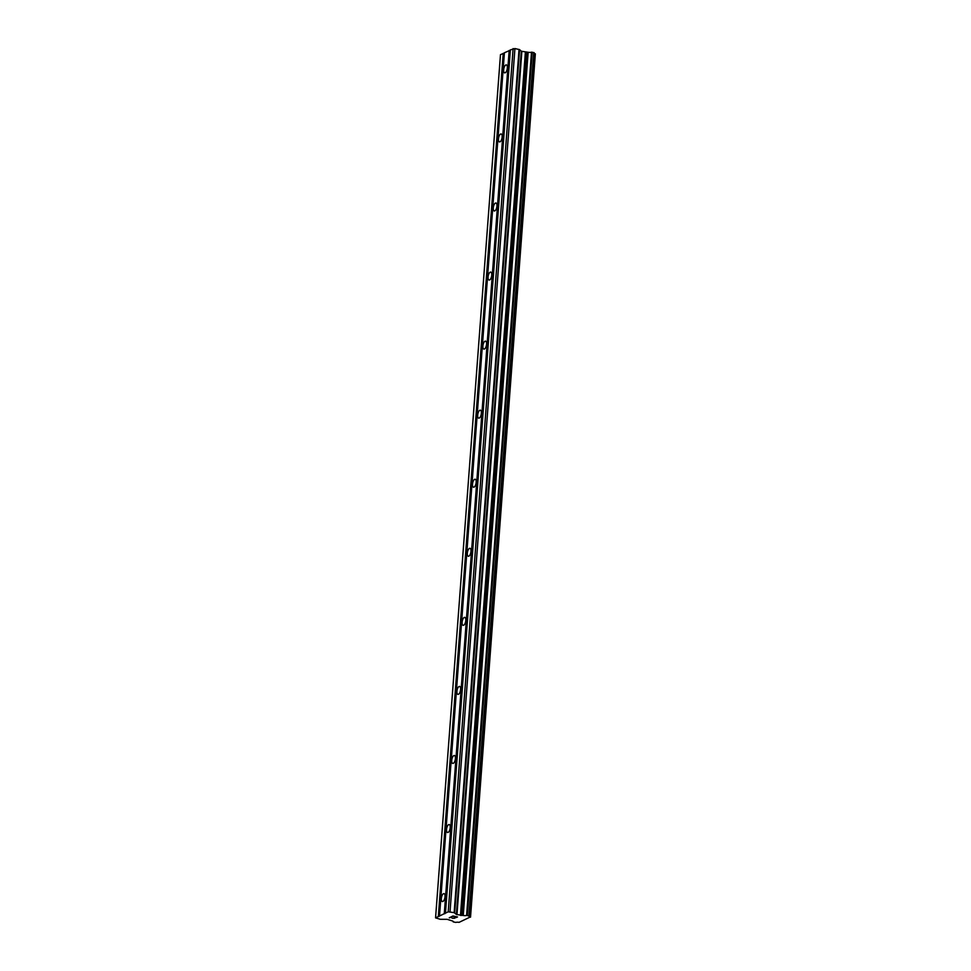 <?xml version="1.0" encoding="UTF-8"?>
<svg xmlns="http://www.w3.org/2000/svg" width="971" height="971" viewBox="0 0 971 971"><rect width="100%" height="100%" fill="white"/><g stroke="black" fill="none" stroke-linecap="round" stroke-linejoin="round"><path stroke-width="1.46" d="M507.335 68.006A4.054 1.699 101.9 0 1 504.665 72.849A4.054 1.699 101.9 0 1 503.67 69.754A4.054 1.699 101.9 0 1 506.34 64.911A4.054 1.699 101.9 0 1 507.335 68.006M502.141 137.057A4.054 1.699 101.9 0 1 499.47 141.912A4.054 1.699 101.9 0 1 498.475 138.817A4.054 1.699 101.9 0 1 501.145 133.974A4.054 1.699 101.9 0 1 502.141 137.057M496.946 206.119A4.054 1.699 101.9 0 1 494.275 210.962A4.054 1.699 101.9 0 1 493.28 207.879A4.054 1.699 101.9 0 1 495.95 203.024A4.054 1.699 101.9 0 1 496.946 206.119M491.763 275.181A4.054 1.699 101.9 0 1 489.081 280.024A4.054 1.699 101.9 0 1 488.085 276.929A4.054 1.699 101.9 0 1 490.756 272.086A4.054 1.699 101.9 0 1 491.763 275.181M486.568 344.232A4.054 1.699 101.9 0 1 483.886 349.087A4.054 1.699 101.9 0 1 482.89 345.992A4.054 1.699 101.9 0 1 485.573 341.149A4.054 1.699 101.9 0 1 486.568 344.232M481.373 413.294A4.054 1.699 101.9 0 1 478.703 418.137A4.054 1.699 101.9 0 1 477.708 415.054A4.054 1.699 101.9 0 1 480.378 410.199A4.054 1.699 101.9 0 1 481.373 413.294M476.178 482.356A4.054 1.699 101.9 0 1 473.508 487.199A4.054 1.699 101.9 0 1 472.513 484.104A4.054 1.699 101.9 0 1 475.183 479.261A4.054 1.699 101.9 0 1 476.178 482.356M470.984 551.407A4.054 1.699 101.9 0 1 468.313 556.249A4.054 1.699 101.9 0 1 467.318 553.167A4.054 1.699 101.9 0 1 469.988 548.324A4.054 1.699 101.9 0 1 470.984 551.407M465.789 620.469A4.054 1.699 101.9 0 1 463.118 625.312A4.054 1.699 101.9 0 1 462.123 622.229A4.054 1.699 101.9 0 1 464.793 617.374A4.054 1.699 101.9 0 1 465.789 620.469M460.606 689.519A4.054 1.699 101.9 0 1 457.924 694.374A4.054 1.699 101.9 0 1 456.928 691.279A4.054 1.699 101.9 0 1 459.611 686.436A4.054 1.699 101.9 0 1 460.606 689.519M455.411 758.582A4.054 1.699 101.9 0 1 452.741 763.424A4.054 1.699 101.9 0 1 451.746 760.342A4.054 1.699 101.9 0 1 454.416 755.499A4.054 1.699 101.9 0 1 455.411 758.582M450.216 827.644A4.054 1.699 101.9 0 1 447.546 832.487A4.054 1.699 101.9 0 1 446.551 829.404A4.054 1.699 101.9 0 1 449.221 824.549A4.054 1.699 101.9 0 1 450.216 827.644M445.021 896.694A4.054 1.699 101.9 0 1 442.351 901.549A4.054 1.699 101.9 0 1 441.356 898.454A4.054 1.699 101.9 0 1 444.026 893.611A4.054 1.699 101.9 0 1 445.021 896.694M457.05 916.952L455.229 916.575L457.05 916.952L455.86 917.522M455.229 916.575L454.586 916.879L455.229 916.563M454.282 916.818L453.105 916.126L454.926 916.503M453.105 916.126L451.916 916.697L453.105 916.114M456.164 917.595L457.499 916.94L456.164 917.595M451.612 916.624L452.959 915.981L457.511 916.952M453.943 917.862L454.792 918.238M451.697 917.911L450.799 917.231L451.697 917.911M450.799 917.231L449.537 917.838L450.799 917.219M449.245 917.765L450.823 917.012L452.741 918.335L454.477 918.19M456.406 914.464L463.252 915.507A2.974 0.825 4.3 0 0 466.602 915.435L469.199 915.981A2.974 0.825 4.3 0 0 469.042 916.211A2.974 0.825 4.3 0 0 470.28 916.988L459.101 922.341A2.974 0.825 4.3 0 0 455.763 922.414L453.166 921.867A2.974 0.825 4.3 0 0 453.323 921.637A2.974 0.825 4.3 0 0 452.073 920.86L447.243 919.331L440.276 919.294L435.566 917.874L448.214 911.818L454.149 912.643L456.406 914.464L521.318 51.232L519.582 49.63L514.933 48.55L510.37 49.909L445.458 913.128M510.345 50.189L504.41 52.762L439.511 915.981M469.187 915.884L534.123 52.713L531.513 52.203A2.974 0.825 4.3 0 1 528.151 52.276L521.318 51.232M470.522 917.17L535.191 53.757A2.974 0.825 4.3 0 1 534.086 53.259M504.386 53.041L500.478 54.643L435.566 917.874M438.928 916.539L503.84 53.308M438.322 916.551L503.233 53.32M470.45 917.097L535.349 53.866M470.28 916.988L535.191 53.757M463.252 915.507L528.151 52.276M462.742 915.471L527.654 52.24M450.022 911.781L514.933 48.55M448.214 911.818L513.113 48.586M444.876 913.687L509.787 50.456M444.281 913.699L509.18 50.468M468.92 915.774L533.819 52.543M467.306 915.435L532.205 52.203M466.893 915.398L531.792 52.167L466.869 915.398M466.602 915.435L531.513 52.203M461.298 915.495L526.197 52.276M460.472 915.422L525.384 52.191M456.953 914.682L521.852 51.451M454.683 912.861L519.582 49.63M454.149 912.643L519.048 49.424M469.224 915.944L534.123 52.713"/></g></svg>
